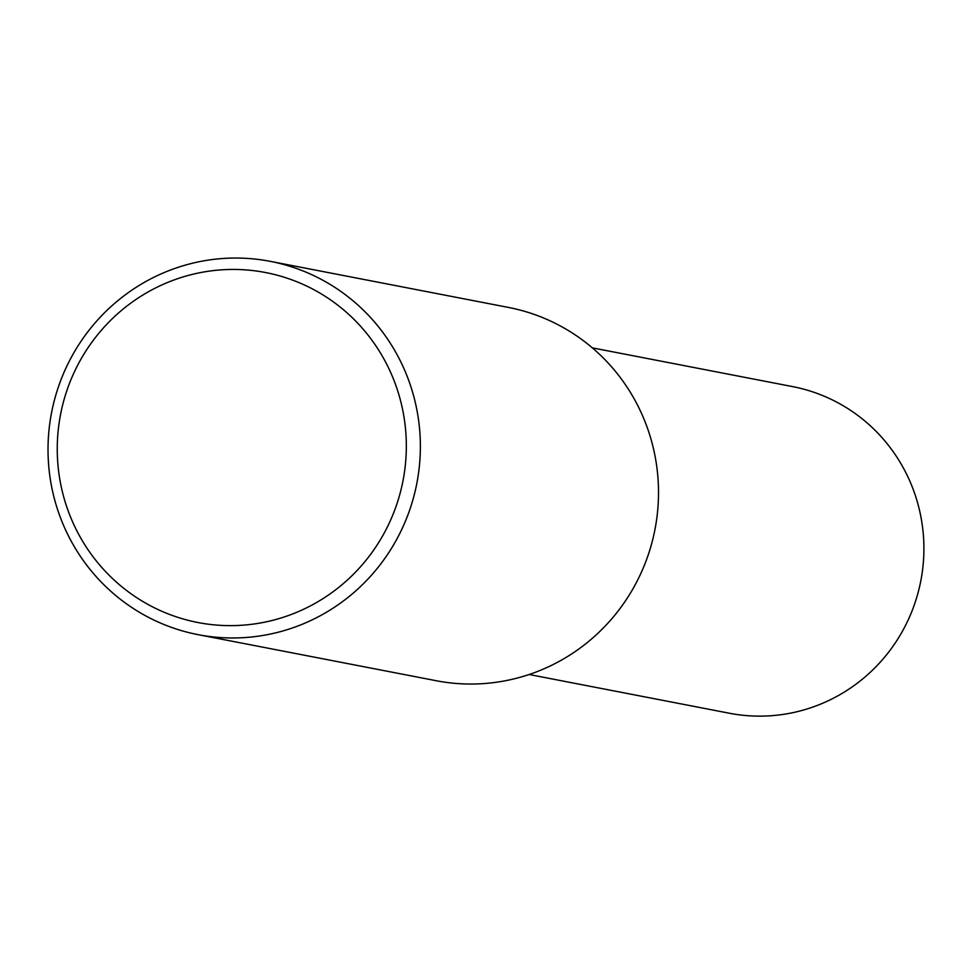 <?xml version="1.0" encoding="UTF-8"?>
<svg xmlns="http://www.w3.org/2000/svg" width="972" height="972" viewBox="0 0 972 972"><rect width="100%" height="100%" fill="white"/><g stroke="black" fill="none" stroke-linecap="round" stroke-linejoin="round"><path stroke-width="1.46" d="M169.857 270.277A190.111 186.029 100.9 0 1 270.301 261.359A190.111 186.029 100.9 0 1 419.795 431.519A190.111 186.029 100.9 0 1 298.538 625.737A190.111 186.029 100.9 0 1 198.081 634.655A190.111 186.029 100.9 0 1 48.6 464.495A190.111 186.029 100.9 0 1 169.857 270.277M270.301 261.359L508.453 307.431A190.111 186.029 100.9 0 1 657.935 477.58A190.111 186.029 100.9 0 1 536.678 671.798A190.111 186.029 100.9 0 1 436.234 680.728L198.081 634.655M171.473 280.92A178.228 174.401 100.9 0 1 395.58 384.645A178.228 174.401 100.9 0 1 292.11 614.158A178.228 174.401 100.9 0 1 68.004 510.434A178.228 174.401 100.9 0 1 171.473 280.92M592.361 347.867L792.593 386.601A166.346 162.774 100.9 0 1 923.4 535.487A166.346 162.774 100.9 0 1 817.294 705.429A166.346 162.774 100.9 0 1 729.413 713.241L529.169 674.507"/></g></svg>
